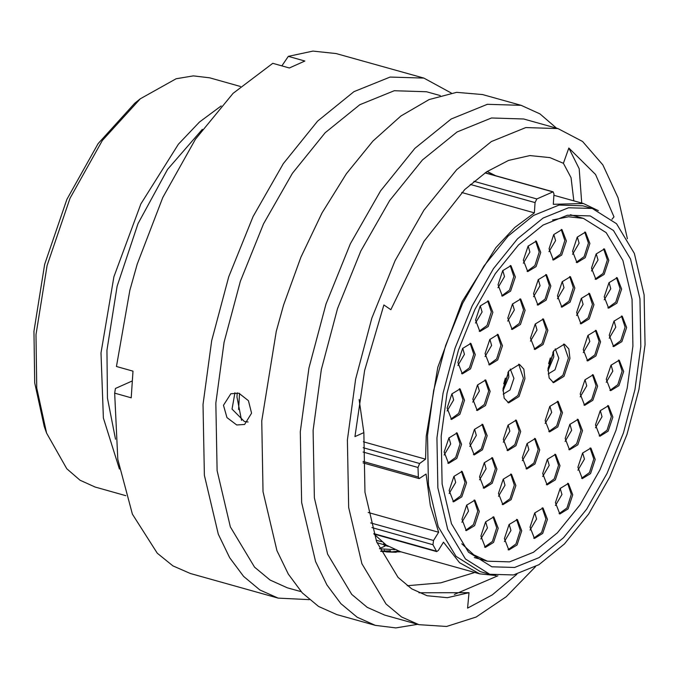 <?xml version="1.0" encoding="UTF-8"?>
<svg xmlns="http://www.w3.org/2000/svg" width="679" height="679" viewBox="0 0 679 679"><rect width="100%" height="100%" fill="white"/><g stroke="black" fill="none" stroke-linecap="round" stroke-linejoin="round"><path stroke-width="1.02" d="M523.382 260.244L527.787 271.6L536.028 266.584L540.739 252.452L536.334 241.096L528.092 246.112L523.382 260.244M527.057 271.32L534.908 265.591L539.236 252.036L535.57 240.96M523.356 263.18L529.909 252.113L528.177 245.993M498.004 284.764L502.409 296.129L510.65 291.113L515.361 276.981L510.956 265.616L502.715 270.632L498.004 284.764M501.679 295.84L509.53 290.111L513.859 276.557L510.192 265.481M497.979 287.701L504.531 276.642L502.799 270.514M475.521 320.14L479.926 331.496L488.167 326.48L492.878 312.348L488.473 300.992L480.231 306.008L475.521 320.14M479.196 331.216L487.047 325.479L491.375 311.933L487.7 300.856M475.495 323.068L482.048 312.009L480.308 305.889M457.909 362.518L462.314 373.874L470.555 368.858L475.266 354.727L470.861 343.37L462.62 348.386L457.909 362.518M461.584 373.586L469.435 367.857L473.764 354.302L470.097 343.234M457.884 365.446L464.436 354.387L462.705 348.268M447.164 408.054L451.56 419.41L459.81 414.394L464.512 400.262L460.116 388.906L451.874 393.922L447.164 408.054M450.831 419.13L458.681 413.392L463.019 399.838L459.344 388.77M447.138 410.982L453.682 399.923L451.951 393.803M444.159 452.078L448.564 463.434L456.806 458.427L461.516 444.287L457.111 432.93L448.87 437.947L444.159 452.078M447.834 463.154L455.685 457.425L460.014 443.871L456.339 432.795M444.134 455.015L450.686 443.947L448.946 437.828M449.184 490.535L453.589 501.891L461.83 496.875L466.541 482.744L462.136 471.387L453.895 476.403L449.184 490.535M452.859 501.611L460.71 495.874L465.039 482.328L461.364 471.251M449.159 493.463L455.711 482.404L453.971 476.285M461.949 519.282L466.346 530.639L474.596 525.622L479.298 511.491L474.901 500.134L466.651 505.151L461.949 519.282M465.616 530.35L473.467 524.621L477.795 511.066L474.129 499.999M461.924 522.21L468.468 511.151L466.736 505.032M480.876 536.062L485.281 547.418L493.523 542.411L498.233 528.27L493.828 516.914L485.587 521.93L480.876 536.062M484.551 547.138L492.402 541.409L496.731 527.855L493.056 516.778M480.851 538.999L487.403 527.931L485.663 521.811M504.404 538.634L508.809 549.99L517.05 544.974L521.761 530.842L517.356 519.486L509.114 524.502L504.404 538.634M508.079 549.71L515.93 543.981L520.258 530.426L516.583 519.35M504.378 541.57L510.931 530.503L509.199 524.383M507.773 318.137L512.178 329.493L520.42 324.486L525.13 310.345L520.725 298.989L512.484 304.005L507.773 318.137M511.448 329.213L519.299 323.484L523.628 309.93L519.961 298.853M507.748 321.074L514.3 310.006L512.569 303.886M485.095 353.598L489.5 364.954L497.741 359.946L502.452 345.806L498.046 334.45L489.805 339.466L485.095 353.598M488.77 364.674L496.621 358.945L500.949 345.39L497.274 334.314M485.069 356.534L491.621 345.467L489.882 339.347M472.813 399.167L477.218 410.523L485.46 405.507L490.17 391.376L485.765 380.019L477.524 385.035L472.813 399.167M476.488 410.243L484.331 404.506L488.668 390.96L484.993 379.884M472.788 402.095L479.34 391.036L477.6 384.917M469.783 443.531L474.188 454.888L482.429 449.871L487.14 435.74L482.735 424.383L474.494 429.4L469.783 443.531M473.458 454.607L481.309 448.878L485.638 435.324L481.971 424.248M469.758 446.468L476.31 435.4L474.579 429.281M479.552 476.904L483.957 488.26L492.199 483.244L496.909 469.113L492.504 457.756L484.263 462.772L479.552 476.904M483.227 487.98L491.078 482.243L495.407 468.697L491.74 457.621M479.527 479.832L486.079 468.773L484.348 462.654M498.505 493.344L502.91 504.709L511.151 499.693L515.862 485.561L511.457 474.197L503.215 479.213L498.505 493.344M502.18 504.421L510.031 498.692L514.359 485.137L510.693 474.061M498.479 496.281L505.032 485.222L503.3 479.094M503.343 439.305L507.739 450.669L515.989 445.653L520.691 431.513L516.295 420.157L508.053 425.173L503.343 439.305M507.009 450.381L514.86 444.652L519.189 431.097L515.522 420.021M503.317 442.241L509.861 431.182L508.13 425.054M542.682 473.518L547.087 484.882L555.329 479.866L560.039 465.735L555.634 454.37L547.393 459.386L542.682 473.518M546.357 484.594L554.208 478.865L558.537 465.31L554.862 454.234M542.657 476.454L549.209 465.395L547.478 459.267M565.149 438.49L569.545 449.846L577.795 444.83L582.497 430.698L578.101 419.342L569.859 424.358L565.149 438.49M568.815 449.557L576.666 443.828L581.003 430.274L577.328 419.206M565.123 441.418L571.667 430.359L569.936 424.239M580.222 393.964L584.627 405.321L592.869 400.304L597.579 386.173L593.174 374.816L584.933 379.833L580.222 393.964M583.898 405.04L591.749 399.303L596.077 385.757L592.411 374.681M580.197 396.892L586.749 385.833L585.018 379.714M545.152 420.539L549.549 431.903L557.798 426.887L562.501 412.756L558.104 401.391L549.854 406.407L545.152 420.539M548.819 431.615L556.67 425.886L560.998 412.331L557.332 401.255M545.127 423.475L551.671 412.416L549.939 406.288M530.044 527.125L534.449 538.489L542.691 533.473L547.401 519.342L542.996 507.977L534.755 512.993L530.044 527.125M533.719 538.201L541.57 532.472L545.899 518.917L542.224 507.841M530.019 530.061L536.571 519.002L534.831 512.874M555.422 502.604L559.827 513.961L568.068 508.944L572.779 494.813L568.374 483.456L560.133 488.473L555.422 502.604M559.097 513.68L566.948 507.943L571.277 494.397L567.602 483.321M555.397 505.541L561.949 494.473L560.209 488.354M577.905 467.228L582.31 478.593L590.552 473.577L595.262 459.445L590.857 448.081L582.616 453.097L577.905 467.228M581.58 478.305L589.431 472.576L593.76 459.021L590.085 447.945M577.88 470.165L584.432 459.106L582.701 452.978M595.517 424.859L599.922 436.215L608.163 431.199L612.874 417.067L608.469 405.711L600.228 410.727L595.517 424.859M599.192 435.926L607.043 430.197L611.372 416.643L607.697 405.575M595.491 427.787L602.044 416.728L600.304 410.608M606.271 379.323L610.676 390.68L618.917 385.664L623.628 371.532L619.223 360.176L610.981 365.183L606.271 379.323M609.937 390.391L617.788 384.662L622.125 371.107L618.45 360.04M606.245 382.252L612.789 371.192L611.058 365.073M557.476 295.832L561.881 307.188L570.122 302.172L574.833 288.04L570.428 276.684L562.187 281.7L557.476 295.832M561.151 306.908L568.994 301.179L573.331 287.624L569.656 276.548M557.451 298.768L564.003 287.701L562.263 281.581M576.598 312.527L581.003 323.883L589.245 318.875L593.955 304.735L589.55 293.379L581.309 298.395L576.598 312.527M580.273 323.603L588.124 317.874L592.453 304.319L588.778 293.243M576.573 315.463L583.125 304.396L581.394 298.276M583.253 349.6L587.658 360.956L595.899 355.94L600.609 341.809L596.204 330.452L587.963 335.468L583.253 349.6M586.919 360.668L594.77 354.939L599.107 341.384L595.432 330.317M583.227 352.528L589.771 341.469L588.039 335.35M609.267 335.29L613.672 346.655L621.913 341.639L626.624 327.507L622.219 316.142L613.977 321.159L609.267 335.29M612.942 346.366L620.793 340.637L625.121 327.083L621.455 316.007M609.241 338.227L615.794 327.168L614.062 321.04M604.242 296.833L608.647 308.198L616.888 303.182L621.599 289.05L617.194 277.686L608.953 282.702L604.242 296.833M607.917 307.91L615.768 302.18L620.097 288.626L616.422 277.55M604.217 299.77L610.769 288.711L609.038 282.583M591.485 268.095L595.89 279.451L604.132 274.435L608.842 260.303L604.437 248.947L596.196 253.963L591.485 268.095M595.16 279.162L603.003 273.433L607.34 259.879L603.665 248.811M591.46 271.023L598.004 259.964L596.272 253.844M572.558 251.306L576.955 262.671L585.196 257.655L589.907 243.523L585.51 232.159L577.26 237.175L572.558 251.306M576.225 262.383L584.076 256.654L588.404 243.099L584.738 232.023M572.524 254.243L579.077 243.184L577.345 237.056M549.022 248.735L553.427 260.099L561.669 255.083L566.379 240.952L561.974 229.587L553.733 234.603L549.022 248.735M552.698 259.811L560.548 254.082L564.877 240.527L561.202 229.451M548.997 251.671L555.549 240.612L553.809 234.484M522.355 457.697L526.751 469.053L535.001 464.037L539.703 449.905L535.307 438.549L527.057 443.565L522.355 457.697M526.021 468.773L533.872 463.036L538.201 449.481L534.534 438.413M522.329 460.625L528.873 449.566L527.142 443.446M533.524 293.778L537.929 305.134L546.171 300.118L550.881 285.986L546.476 274.63L538.235 279.646L533.524 293.778M537.199 304.854L545.05 299.116L549.379 285.57L545.704 274.494M533.499 296.706L540.051 285.647L538.311 279.527M530.503 338.142L534.908 349.498L543.149 344.491L547.86 330.35L543.455 318.994L535.213 324.01L530.503 338.142M534.178 349.218L542.029 343.489L546.357 329.935L542.682 318.858M530.477 341.079L537.03 330.011L535.29 323.891M503.071 388.541L509.012 370.709L519.41 364.385L523.84 369.113L524.96 378.712L519.028 396.536L508.63 402.868L504.2 398.14L503.071 388.541M518.646 364.233L523.458 378.296L517.899 395.543L507.892 402.596M510.26 369.02L513.884 378.373L510.005 390.018L503.215 394.151M508.427 371.625L508.851 376.964L503.003 390.977M548.038 368.358L549.167 377.957L553.589 382.684L563.986 376.361L569.927 358.529L568.798 348.93L564.376 344.202L553.979 350.534L548.038 368.358M552.859 382.413L562.866 375.36L568.425 358.113L563.604 344.049M548.182 373.968L554.972 369.834L558.851 358.198L555.227 348.836M547.961 370.793L553.818 356.781L553.385 351.442M461.839 543.769L473.73 554.811L487.352 561.219L509.623 561.906L533.439 552.256L557.374 532.854L579.993 504.853L599.93 469.944L615.989 430.223L627.209 388.065L632.913 346.018L632.039 299.363L622.864 260.473L606.186 232.676L583.431 218.366L568.467 216.762L552.57 220.013M627.421 238.728L618.043 197.793L602.85 164.878L582.54 141.461L558.002 128.586L523.713 118.978L491.494 117.985L457.026 131.947L422.389 160.023L389.661 200.543L360.812 251.052L337.573 308.538L321.337 369.529L313.087 430.376L314.352 497.885L327.626 554.166L351.756 594.388L367.28 607.332L384.679 615.098L418.968 624.705L446.621 626.454L476.149 617.007L506.228 596.782L535.51 566.685M558.002 128.586L525.775 127.593L491.316 141.555L456.678 169.631L423.951 210.15L395.102 260.66L371.863 318.145L355.626 379.137L347.376 439.984L348.641 507.493L361.907 563.774L386.045 603.996L401.569 616.948L418.968 624.705M556.653 128.212L539.932 113.877L521.09 105.364L487.31 104.32L451.187 118.952L414.886 148.387L380.588 190.85L350.347 243.795L325.988 304.048L308.97 367.976L300.313 431.751L301.646 502.511L315.557 561.499L326.896 584.95L340.85 603.656L357.12 617.228L375.36 625.367L395.882 627.88L417.619 624.324M521.09 105.364L482.489 94.542L456.644 92.352L429.111 99.592L400.865 116.024L372.941 141.037L346.341 173.739L322.016 212.951L300.848 257.265L283.593 305.075L276.243 331.318L261.721 420.929L263.045 491.698L276.956 550.686L288.295 574.128L302.248 592.843L318.527 606.415L336.759 614.546L375.36 625.367M283.593 305.075L276.243 331.318M440.238 95.586L426.471 91.724L394.244 90.731L359.777 104.693L325.139 132.77L292.411 173.289L263.562 223.798L240.324 281.284L224.087 342.275L215.837 403.122L217.102 470.632L230.376 526.912L254.506 567.135L270.03 580.078L287.429 587.844L301.196 591.698M238.915 393.2L230.835 393.718L223.459 405.261L226.964 417.56L236.75 424.935L244.644 424.494L251.603 413.146L248.395 400.703L238.915 393.2M451.28 93.04L423.84 78.11L390.06 77.067L353.937 91.699L317.636 121.134L283.338 163.597L253.097 216.542L228.738 276.794L211.721 340.722L203.063 404.497L204.396 475.258L218.307 534.246L229.646 557.697L243.6 576.403L259.879 589.975L278.11 598.114L309.318 599.616M423.84 78.11L336.113 53.522L312.934 51.12L288.303 56.382L304.854 61.025L289.33 67.993L272.78 63.351L233.041 93.405L195.467 139.212L162.748 197.479L137.217 264.055L129.859 290.289L116.448 366.482L133.008 371.124L131.183 397.792L114.632 393.149L117.815 459.377L132.397 514.181L157.239 553.249L172.924 565.87L190.383 573.526L278.11 598.114M234.934 392.742L232.023 409.131L244.338 421.523L248.073 422.015M474.791 572.49L440.73 582.803L407.213 585.705M241.529 420.42L236.971 397.02L237.217 392.844M359.123 399.473L363.868 432.582L364.996 492.19L376.718 541.893L398.021 577.405L411.737 588.837L427.099 595.704L447.402 597.664L469.002 592.691L418.951 592.733M46.596 433.092L44.211 426.404L34.705 382.846L33.95 331.293L44.67 264.42L66.89 199.397L98.099 143.575L134.773 103.25L140.281 98.786L102.342 140.494L70.056 198.243L47.072 265.506L35.979 334.688L36.759 388.023L46.596 433.092L66.805 468.79L80.063 480.248L95.035 487.038L125.768 495.653M240.434 86.471L209.701 77.864L193.388 75.887L176.107 78.781L140.281 98.786M640.815 346.57L634.975 389.602L623.492 432.744L607.06 473.399L586.656 509.131L563.511 537.785L539.007 557.646L514.631 567.517L491.842 566.812L468.552 552.171L451.484 523.721L442.097 483.915L441.197 436.164L447.037 393.124L458.52 349.991L474.961 309.335L495.364 273.603L518.51 244.949L543.005 225.088L567.381 215.209L590.178 215.914L613.468 230.563L630.536 259.013L639.924 298.819L640.815 346.57M436.97 438.065L443.056 393.2L455.023 348.234L472.16 305.856L493.429 268.612L517.559 238.736L543.09 218.035L568.501 207.74L592.266 208.478L616.54 223.747L634.33 253.394L644.116 294.89L645.05 344.669L638.964 389.525L626.989 434.501L609.861 476.879L588.591 514.122L564.461 543.989L538.922 564.699L513.511 574.986L489.754 574.256L465.48 558.987L447.69 529.331L437.904 487.836L436.97 438.065M489.754 574.256L480.299 571.599L456.016 556.339L438.227 526.683L428.441 485.188L427.507 435.409L433.592 390.552L445.568 345.586L462.696 303.199L483.966 265.956L508.096 236.088L533.635 215.387L559.046 205.092L582.803 205.822L592.266 208.478M238.601 409.539L239.492 393.37M115.532 439.22L107.409 398.123L106.951 350.245L117.085 286.173L138.015 223.671L167.501 169.453L202.359 129.366M119.394 469.011L103.352 418.009L101.01 352.91L113.902 276.777L140.918 203.904L178.365 144.237L199.448 122.008L221.15 105.924M363.358 441.757L425.521 459.174L426.225 435.986L437.819 367.347L462.119 301.603L495.814 247.665L514.801 227.49L534.356 212.833L535.06 202.563L470.318 184.416M487.216 171.431L495.789 175.751M494.117 175.284L487.132 171.481L493.879 175.216M384.866 545.407L388.363 546.417M376.124 540.34L381.674 541.672M385.986 551.849L401.187 551.857M398.471 551.051L390.773 552.069L380.758 551.314M379.612 548.827L394.686 549.634M377.015 542.648L383.754 544.651L383.745 543.302M383.754 544.651L384.891 546.205L379.502 548.581M390.595 550.813L389.687 550.652M380.664 551.119L390.595 550.864M485.196 172.78L553.139 191.826L554.005 194.058L553.3 204.328L583.431 203.573L598.343 210.634M461.745 192.48L534.356 212.833M400.449 551.654L386.334 545.135L373.917 534.025L436.665 551.603L438.396 550.44L443.463 542.139L459.59 562.764L479.663 573.857L400.449 551.654M496.077 575.571L479.663 573.857M368.23 512.484L438.642 532.217L430.316 505.465L426.056 474.027L419.198 478.636L418.323 476.964L417.984 467.475L363.061 452.087M553.139 191.826L536.843 198.922L535.06 202.563M425.521 459.174L419.605 463.528L417.984 467.475M438.642 532.217L433.575 540.526L432.981 544.728L436.665 551.603M611.991 219.351L613.96 216.847L595.551 174.495L568.798 148.064L563.434 163.333L549.88 157.596L529.849 155.601L508.554 160.388L486.648 171.804L464.792 189.5L423.917 241.376L390.883 309.717L383.898 304.93L364.581 370.445L354.939 436.589L363.868 432.582M563.434 163.333L571.022 177.652L573.865 200.891M469.002 592.691L467.602 608.163L492.309 594.889L516.897 574.23M114.632 393.149L115.455 388.473L132.15 380.978M137.217 264.055L129.859 290.289M281.87 65.905L288.303 56.382M497.868 575.784L454.302 594.473M568.798 148.064L579.204 168.748L581.708 203.089M503.708 383.839L505.32 378.093M548.674 363.655L550.287 357.909M384.289 550.202L384.416 551.441M485.791 172.95L486.554 171.897M363.146 447.707L419.605 463.528M363.053 461.474L418.323 476.964M370.641 522.889L433.575 540.526M373.764 533.601L436.054 551.059M432.981 544.728L371.931 527.617M473.959 181.301L536.843 198.922M552.613 191.843L485.027 172.907M507.994 372.338L507.917 374.443L503.003 390.136M552.952 352.155L552.884 354.26L547.97 369.953M570.394 214.708L583.431 218.366M384.823 544.091L384.891 546.205M386.792 551.908L396.18 552.265M386.215 545.05L384.84 544.668M583.431 203.573L553.92 195.306M363.078 462.908L419.198 478.636M474.307 557.561L487.352 561.219"/></g></svg>

